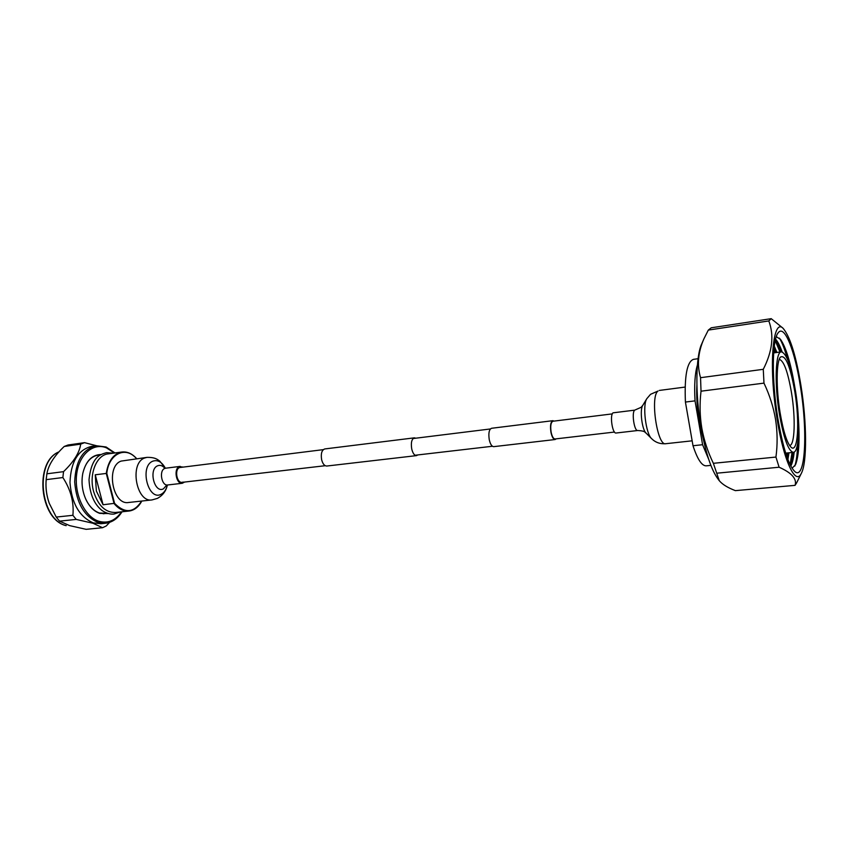 <?xml version="1.0" encoding="UTF-8"?>
<svg xmlns="http://www.w3.org/2000/svg" width="848" height="848" viewBox="0 0 848 848"><rect width="100%" height="100%" fill="white"/><g stroke="black" fill="none" stroke-linecap="round" stroke-linejoin="round"><path stroke-width="1.27" d="M415.796 438.193L414.375 437.844C411.672 439.01 410.782 442.72 411.725 448.974C412.817 453.33 414.407 455.546 416.506 455.62L417.799 454.941M414.375 437.844L324.72 448.952C321.742 450.129 320.714 453.712 321.636 459.711C322.759 463.888 324.466 465.997 326.766 466.04L416.506 455.62M554.051 421.096L552.864 420.682C550.638 421.838 550.002 425.738 550.956 432.374C551.974 437.006 553.373 439.391 555.122 439.529L556.182 438.84M552.864 420.682L491.522 428.282C489.073 429.448 488.321 433.264 489.264 439.73C490.324 444.235 491.808 446.546 493.727 446.652L555.122 439.529M612.309 413.888L552.928 421.233C550.84 422.325 550.235 425.993 551.136 432.236C552.101 436.603 553.405 438.84 555.058 438.967L614.493 432.056M323.289 449.641L179.5 467.566C174.306 469.495 176.819 483.381 182.172 482.342L183.104 482.077M182.744 467.025L179.278 466.665C173.427 468.827 176.257 484.452 182.278 483.286L184.557 482.067M146.927 457.379L121.116 461.089C105.544 466.336 112.636 505.493 128.557 502.493L152.036 499.917L157.357 498.401C162.721 495.497 166.06 491.045 167.363 485.035C166.25 489.614 164.183 492.688 161.162 494.246C148.209 501.454 139.22 466.167 152.831 461.174C157.707 459.552 161.873 461.895 165.339 468.213L159.869 461.206C157.866 459.807 155.544 457.178 146.927 457.379L144.563 458.026C129.214 463.284 136.337 502.917 152.036 499.917M616.083 433.021C612.447 434.017 609.585 415.001 613.051 412.828L634.728 410.146C631.41 412.308 634.272 431.494 637.76 430.508L616.083 433.021M703.596 339.571L701.72 343.896C695.625 356.669 695.159 394.108 701.105 427.805C705.6 452.631 711.207 469.665 717.927 478.908L719.051 480.403M795.064 485.353L735.375 490.642C727.679 487.695 722.305 484.356 719.242 480.646L713.359 463.315C707.847 451.952 703.988 440.207 701.794 428.07C699.801 415.87 699.547 403.574 701.031 391.193L700.543 377.689C696.908 365.223 698.021 352.291 703.893 338.882L708.313 330.095L711.239 327.794L771.214 318.668L768.797 320.936C774.256 335.289 772.411 351.411 763.274 369.315L763.974 383.126C769.592 394.956 773.471 407.135 775.591 419.665C777.489 432.236 777.605 444.702 775.941 457.061L779.1 467.227C791.778 472.866 797.099 478.908 795.064 485.353L796.611 482.872M777.118 419.092C783.743 461.28 795.678 486.148 801.381 473.269C807.19 462.372 806.819 422.219 801.053 386.222C796.378 357.506 790.739 338.638 784.135 329.628C772.994 314.046 768.076 365.128 777.118 419.092M777.807 418.149C782.927 447.818 788.629 465.658 794.936 471.668C805.367 480.678 807.879 431.992 800.491 387.006C795.032 351.178 784.559 324.148 778.252 332.713C772.019 339.317 771.553 380.275 777.807 418.149M774.839 352.747L773.885 350.054M774.076 348.051L775.899 352.598M779.98 352.026L775.231 340.62M776.927 352.461L774.298 346.164M775.316 340.207L775.369 340.271C777.266 342.772 779.174 346.641 781.072 351.878M787.644 359.658C785.025 350.012 782.301 342.846 779.471 338.172M776.291 336.688L780.51 339.359C785.926 347.214 790.612 362.605 794.565 385.522M782.163 351.92C779.959 345.783 777.754 341.511 775.57 339.136M787.909 459.531L788.969 452.79M787.94 452.896L787.241 457.75M790.813 466.061C792.361 463.231 793.495 458.567 794.184 452.069M793.134 452.376C792.52 457.92 791.597 462.128 790.336 465.001L790.304 465.075M798.286 416.495C799.865 439.699 798.954 455.758 795.551 464.672L792.074 468.266M794.82 466.071C796.463 460.856 797.417 453.256 797.671 443.26M790.124 464.693L792.043 452.482M786.584 455.853L786.87 453.002M794.915 392.253C790.304 366.05 785.481 354.337 780.425 357.114C776.312 361.492 776.026 388.055 780.054 412.488C783.361 431.802 787.103 443.451 791.269 447.437C798 453.351 799.791 421.859 794.915 392.253M789.552 445.465L789.636 445.454C794.83 445.476 795.678 418.202 791.576 393.207C787.93 371.89 783.838 360.633 779.312 359.425L779.227 359.435M779.312 413.506C783.69 438.342 788.386 451.295 793.378 452.344C799.399 452.355 800.321 420.491 795.562 391.363C791.322 366.463 786.573 353.287 781.315 351.846C775.538 351.549 774.298 383.296 779.312 413.506M782.831 328.07L771.214 318.668M710.878 465.382L706.204 465.838C701.826 465.944 697.427 459.245 693.007 445.741L685.417 402.058C684.357 376.024 687.028 361.789 693.42 359.361L698.074 358.704M693.007 445.741L702.589 444.712L695.031 400.86L685.417 402.058M695.031 400.86C694.152 385.14 694.936 373.226 697.395 365.106M708.695 459.319L702.589 444.712M703.543 440.239L699.356 422.293C697.109 408.778 696.282 396.302 696.897 384.865M779.1 467.227L716.857 473.195M713.359 463.315L775.941 457.061M763.974 383.126L701.031 391.193M768.797 320.936L708.313 330.095M700.543 377.689L763.274 369.315M108.109 513.559L99.735 513.369C94.096 511.386 89.517 506.828 86.008 499.673C82.182 491.193 81.122 482.385 82.828 473.237C85.934 460.962 91.997 454.729 101.029 454.528M85.871 499.377L85.934 499.514C89.4 506.585 93.927 511.09 99.492 513.04L107.399 513.337M93.291 522.887C79.426 516.877 71.656 503.415 69.981 482.491C70.819 461.863 78.016 449.832 91.563 446.377L96.206 445.719C82.691 449.175 75.525 461.238 74.688 481.908C76.373 502.885 84.143 516.379 97.976 522.421L105.512 523.248L100.848 523.714L93.291 522.887M49.173 503.055C46.343 495.094 45.379 486.922 46.269 478.526L46.333 477.89M109.657 522.336L106.286 525.93L102.576 527.721L92.983 523.269L76.203 519.411L72.896 515.308C74.105 502.302 70.766 489.709 62.869 477.541L63.536 471.658C73.85 461.715 79.564 452.535 80.687 444.129L84.535 442.656L96.386 445.698M76.203 519.411L59.551 521.138L69.653 525.622L86.125 529.332L102.576 527.721M59.551 521.138L56.222 517.068L72.896 515.308M62.869 477.541L46.195 479.65C45.495 487.611 46.534 495.529 49.301 503.405L56.222 517.068M46.195 479.65L46.873 473.809L63.536 471.658M80.687 444.129L64.225 446.461C54.166 455.959 48.389 465.075 46.873 473.809M64.225 446.461L68.105 444.988L84.535 442.656M100.393 454.899L98.336 455.026C90.577 456.489 85.404 462.616 82.797 473.407L82.765 473.566M141.69 501.051C138.542 506.998 134.313 510.337 129.002 511.047L115.307 512.478C105.311 512.574 98.061 505.535 93.566 491.363C88.733 474.191 96.555 454.867 108.279 453.86L121.921 452.016C127.242 451.454 132.14 453.691 136.613 458.726M136.56 458.736C125.896 445.73 108.809 453.468 106.795 473.375L95.252 474.785L96.375 491.034L103.074 504.761L114.554 503.32C124.889 513.74 133.92 512.987 141.637 501.062M103.074 504.761L95.252 474.785M164.809 468.425L164.332 468.032L165.689 468.191L164.703 468.467C158.809 470.629 161.629 486.148 167.703 484.971L182.278 483.286M164.745 468.16C162.509 465.605 160.145 464.81 157.654 465.775C148.262 469.294 154.453 493.759 163.452 488.819L166.494 485.374M651.603 438.639L646.102 433.127C641.978 429.671 639.583 409.711 642.773 405.365L646.801 398.708M651.656 438.702C645.763 433.794 642.286 404.803 646.854 398.634L650.533 394.32L658.037 391.034C649.928 396.154 657.253 446.292 665.691 443.716C660.126 444.119 655.451 442.444 651.656 438.702M58.894 451.931C34.312 461.704 40.026 519.718 66.208 525.633L65.974 525.612C39.443 519.453 33.941 461.63 58.947 451.867M114.427 453.033L106.498 447.861C93.089 442.306 78.737 454.666 76.596 474.891C74.253 495.052 85.065 517.089 98.909 521.276C107.961 523.725 115.487 520.577 121.487 511.832M141.796 501.041C138.616 506.998 134.355 510.326 129.002 511.047C123.596 511.492 118.614 508.991 114.067 503.553L106.254 473.407C108.258 460.899 113.484 453.765 121.921 452.016C127.285 451.443 132.224 453.68 136.719 458.715M106.795 473.375L114.554 503.32M490.345 428.971L413.082 438.533M492.423 446.26L415.085 455.249M325.219 465.711L182.172 482.342M167.703 484.971L166.77 485.236M165.689 468.191L180.242 466.379M642.742 405.418L641.056 407.358L635.279 409.881M692.148 440.822L665.691 443.716M685.12 387.07L659.288 390.44M646.059 433.084C644.427 432.342 646.017 431.017 637.76 430.508M801.381 473.269L796.463 483.18M773.662 352.916L781.315 351.846M785.683 453.129L793.378 452.344M784.135 329.628L782.577 327.773M113.144 453.203L106.551 452.641C101.442 454.284 91.595 455.408 89.019 479.777C89.793 494.098 94.192 504.38 102.216 510.644C106.307 513.284 110.208 514.429 113.929 514.079L120.204 511.969M114.968 452.959L106.095 446.991L96.206 445.719M122.027 511.779C117.766 518.573 112.265 522.389 105.512 523.248M100.35 454.931L96.195 455.493M107.357 513.316L103.191 513.761"/></g></svg>
